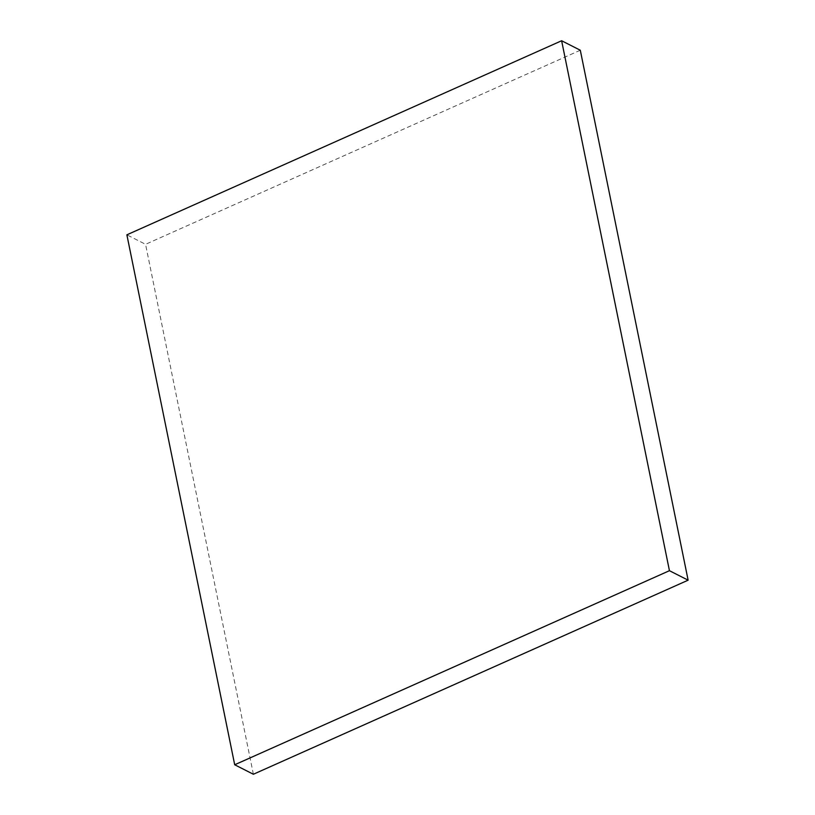 <?xml version="1.0" encoding="UTF-8"?>
<svg xmlns="http://www.w3.org/2000/svg" width="815" height="815" viewBox="0 0 815 815"><rect width="100%" height="100%" fill="white"/><g stroke="black" fill="none" stroke-linecap="round" stroke-linejoin="round"><path stroke-width="0.61" stroke-dasharray="4.08 3.06" d="M580.3 50.235L145.559 244.306L126.875 234.822M253.373 774.25L145.559 244.306"/><path stroke-width="1.22" d="M253.373 774.25L688.125 580.178L669.441 570.694L234.7 764.765L253.373 774.25M669.441 570.694L561.627 40.75L580.3 50.235L688.125 580.178M561.627 40.75L126.875 234.822L234.7 764.765"/></g></svg>
